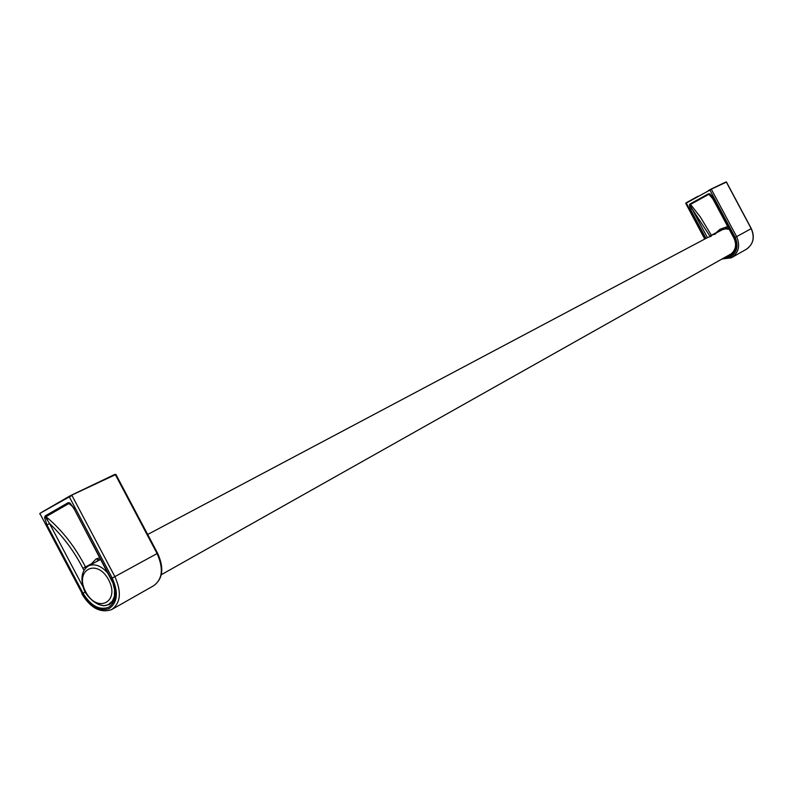 <?xml version="1.0" encoding="UTF-8"?>
<svg xmlns="http://www.w3.org/2000/svg" width="793" height="793" viewBox="0 0 793 793"><rect width="100%" height="100%" fill="white"/><g stroke="black" fill="none" stroke-linecap="round" stroke-linejoin="round"><path stroke-width="1.19" d="M705.839 238.465L706.87 237.93M707.237 237.751L705.146 238.842M714.186 234.282L715.365 234.004L714.275 234.441M711.936 235.243L711.44 235.501M708.446 237.097L711.222 236.225L707.911 237.375M714.334 233.965L713.71 234.302M713.056 234.649L715.683 233.846L712.51 234.936M46.916 519.752L48.224 518.553L45.925 516.739L45.935 517.819L49.562 523.558C63.093 536.405 74.205 551.333 82.908 568.343L83.939 570.306M111 578.682L74.354 509.364L112.953 583.083L114.569 589.833L114.42 596.386L112.328 601.709L109.622 604.345M72.728 506.668L68.892 503.535L71.856 505.458M99.938 557.757L96.112 558.956L98.907 559.828M111.407 578.484C117.453 592.084 116.472 601.718 108.463 607.388C99.155 610.422 90.67 605.693 83.027 593.204L46.946 524.926L49.562 523.558L83.384 587.554M82.908 568.343L91.403 563.813L96.112 558.956M115.005 474.392L69.417 496.22L115.372 474.72L157.083 553.564L114.876 576.64L71.975 495.496L69.318 496.894L69.437 496.21L54.667 504.764L67.385 497.399M82.234 593.62L40.056 513.824L82.234 593.62C90.313 606.814 99.264 611.809 109.107 608.618C117.582 602.63 118.623 592.44 112.229 578.057L69.318 496.894L40.037 513.299M721.848 229.98L722.364 229.504M690.653 206.408L691.506 205.665L690.406 204.475L690.247 205.189L692.002 208.757L710.022 236.255M713.214 199.281L708.912 194.295L712.421 197.536M711.281 195.99L733.902 238.059L734.506 237.751L712.907 197.269L712.441 197.556M727.746 226.52L720.034 229.256L721.095 230.069L725.595 228.84M705.958 238.406L690.554 209.521L692.002 208.757L707.406 237.642M709.904 236.027L716.079 232.736L720.034 229.256M709.874 189.705L726.368 182.103L751.199 228.652L736.618 236.631L711.361 189.289L708.258 190.598L726.477 182.053L751.308 228.592C755.025 237.186 753.449 244.036 746.58 249.151M687.848 201.858L685.955 202.939M726.031 181.934L710.974 189.131M108.621 574.172C102.01 566.123 95.408 563.298 88.796 565.706L100.78 559.352M88.796 565.706C82.125 569.949 80.341 577.284 83.443 587.712C85.059 596.068 99.888 609.946 108.7 604.325L112.348 601.134L114.47 596.138M108.671 579.901C120.477 602.145 97.063 613.832 85.694 591.826C73.918 570.038 96.934 557.628 108.671 579.901M109.404 604.474L103.695 605.812L97.876 604.276M112.229 578.057L114.876 576.64C121.765 592.143 120.665 603.136 111.545 609.629L111.545 609.629M68.178 502.683L68.892 503.535L45.925 516.739L45.221 515.896L68.178 502.683L69.903 502.96L70.091 503.942M74.72 509.106L69.903 502.96M48.224 518.553C63.004 531.34 75.424 547.477 85.495 566.955L85.912 567.738M91.78 564.13L91.056 564.517M83.027 593.204L85.317 591.994M45.935 517.819L44.557 517.532L45.221 515.896M46.946 524.926L44.557 517.532M98.501 560.036L96.082 561.84M67.435 497.38L69.397 496.24M54.648 504.784L42.088 512.05M153.475 585.829C162.565 579.386 163.764 568.631 157.083 553.564L157.619 553.266C164.31 568.185 162.932 579.029 153.475 585.829L112.497 609.093M71.42 495.179L114.826 474.402L115.927 474.472L157.619 553.266M115.947 474.501L114.826 474.402M710.736 195.375L710.013 195.494M729.203 229.246L725.714 228.86L725.169 227.898L728.698 228.295M730.274 254.662L729.778 254.94C735.706 250.638 737.074 245.017 733.902 238.059L734.011 237.999M734.506 237.751C737.886 245.771 736.35 251.956 729.877 256.288L724.515 257.586M727.855 255.703L730.383 254.593M723.226 258.31L730.254 257.001C737.103 252.432 738.739 245.889 735.161 237.404L736.618 236.631C740.474 245.771 738.729 252.828 731.364 257.784L731.364 257.784M708.545 193.77L708.912 194.295L690.406 204.475L690.039 203.96L708.545 193.77L709.814 193.809L709.705 194.483M712.907 197.269L709.814 193.809M691.506 205.665L700.427 217.113L711.47 235.481M716.307 232.924L715.752 233.221M690.247 205.189L689.395 205.05L690.039 203.96M690.554 209.521L689.395 205.05M721.095 230.069L719.132 231.427M705.314 238.743L686.292 203.077L709.894 190.062L735.161 237.404M698.009 196.258L685.856 203.355M698.018 196.248L687.858 201.858M732.127 257.348L745.965 249.488C753.251 244.591 754.995 237.642 751.199 228.652M109.454 603.909L111.516 602.739M161.326 574.697L732.018 253.363M147.676 534.482L705.859 238.465M713.66 234.332L714.315 233.975M714.969 233.638L723.335 229.197M74.334 509.334L71.657 505.27M98.778 559.888L100.711 559.214M81.857 593.808C90.382 607.914 100.215 613.217 111.367 609.718M54.667 504.764L42.118 512.04M40.165 513.16L39.7 514.042M729.243 229.316L725.714 228.86M721.243 229.99L725.664 228.86M722.007 259.004L731.315 257.804M686.272 202.73L685.737 203.404L704.739 239.06"/></g></svg>
